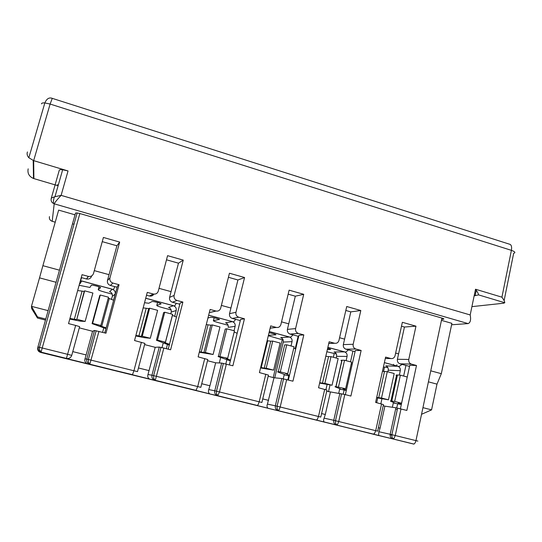 <?xml version="1.0" encoding="UTF-8"?>
<svg xmlns="http://www.w3.org/2000/svg" width="542" height="542" viewBox="0 0 542 542"><rect width="100%" height="100%" fill="white"/><g stroke="black" fill="none" stroke-linecap="round" stroke-linejoin="round"><path stroke-width="0.81" d="M504.107 300.641L513.66 253.29C515.815 252.633 515.056 251.651 511.397 250.35L50.115 104.05L33.665 160.642L68.041 170.947L61.111 195.364L470.192 314.949C471.113 319.773 470.422 322.653 468.125 323.594L54.302 203.839C54.674 202.661 56.944 199.835 61.111 195.364L54.972 196.705C52.662 197.39 51.402 197.999 51.199 198.541C50.745 201.021 51.747 202.776 54.207 203.812L52.188 221.312L55.23 222.166M392.374 407.266L393.316 402.936L394.705 402.936L390.877 401.324C390.003 400.958 390.308 400.863 391.785 401.053L397.449 375.003L400.382 375.172L407.225 377.002L401.568 403.214L398.126 402.943L401.365 404.325M391.785 401.053L394.678 401.432L400.382 375.172M400.402 408.77L409.786 365.294L416.486 365.484L406.846 410.423L395.911 407.787L384.888 406.154L380.091 428.133L378.878 431.723L378.634 435.497L392.814 438.925C390.768 438.18 389.888 436.622 390.172 434.271L415.958 440.626L441.926 318.079C443.837 318.676 444.345 319.042 443.451 319.197L441.662 319.353M411.378 364.102L399.935 363.804C397.97 363.045 397.13 361.541 397.401 359.299L404.44 327.029L415.965 326.169L408.77 359.448C408.492 361.765 409.359 363.309 411.378 364.102L416.486 365.484M399.935 363.804L409.542 366.406M399.359 375.111L400.314 370.708C400.585 368.492 399.752 367.015 397.814 366.263L398.973 366.527L402.137 364.4M430.754 370.816L441.323 373.682L436.988 384.136L428.417 381.839M41.49 103.874C41.571 103.082 42.689 102.763 44.844 102.919L50.115 104.05L52.276 98.359L509.25 244.117C511.282 244.442 511.994 246.515 511.397 250.35L501.926 297.179C503.809 299.787 504.758 301.643 504.778 302.741L478.545 294.882L474.148 295.857M471.913 306.637L503.586 303.229L504.778 302.741M478.545 294.882C478.43 293.75 477.421 291.867 475.517 289.232L470.192 314.949M387.903 367.639L383.431 366.914M436.988 384.136L431.567 409.881L421.534 414.298M441.323 373.682L451.892 323.35L441.445 320.342M376.683 402.679L377.72 397.97M383.553 371.453L384.488 367.198M404.44 327.029L401.5 326.196M384.366 362.639L397.814 366.263L385.796 365.87C387.672 366.595 388.478 368.025 388.214 370.166L387.848 371.826M381.927 398.831L380.85 403.749M394.678 401.432L401.568 403.214M397.449 375.003C395.958 374.928 395.626 375.125 396.473 375.599L390.951 400.965M403.648 376.046L405.944 365.43M401.317 404.549L393.316 402.936M71.747 355.349C70.934 357.584 69.315 358.641 66.903 358.526L66.422 358.431L75.663 325.43L79.627 326.643L71.747 355.349L42.229 347.991L41.05 352.137L39.403 349.604L39.471 347.314L77.154 212.938L79.857 213.541L42.229 347.991L37.933 346.961L37.75 347.707C37.344 350.037 38.279 351.602 40.542 352.402L413.675 444.034C414.684 443.817 415.443 442.678 415.958 440.626L417.875 441.107M396.744 407.936L397.591 404.034M431.567 409.881L422.943 407.645M383.221 405.728L384.888 406.154M397.3 409.569L396.419 409.434M146.516 295.221L149.538 296.034L153.393 294.049C155.818 294.381 157.444 293.405 158.278 291.129L167.58 255.668L183.257 260.119L178.481 263.182L166.496 259.801M377.659 431.141L383.465 404.596L375.613 402.401L385.592 357.097L390.951 358.547C393.025 358.784 394.386 357.835 395.05 355.708L402.354 322.307L415.965 326.169M283.249 378.777L284.191 374.793L284.855 374.847L284.652 374.542L278.771 372.381C277.409 371.88 277.247 371.663 278.27 371.724L280.316 371.873L286.745 344.82L294.082 346.778L287.7 373.784L285.6 373.621L289.489 375.301M291.02 345.959L292.05 341.636C292.362 339.36 291.488 337.822 289.414 337.029L280.722 337.625C282.728 338.391 283.574 339.875 283.27 342.077L274.74 377.821M273.229 377.55L282.253 339.766M270.146 328.154L276.413 327.449C278.649 327.734 280.139 326.772 280.885 324.57L289.123 290.166L303.716 294.313L295.322 296.196L288.73 323.838L281.528 321.867M303.716 294.313L295.593 328.581C295.268 330.966 296.183 332.578 298.351 333.411L290.078 334.075C287.978 333.262 287.091 331.704 287.409 329.4L288.73 323.838M290.078 334.075L298.676 336.399M269.313 331.609L290.458 337.314L293.08 334.888M273.635 370.145L266.19 368.221L272.714 341.067L280.112 343.045L273.635 370.145L260.546 367.93M266.19 368.221L264.259 368.106L270.736 341.182L267.118 340.708M272.714 341.067L270.736 341.182M264.259 368.106L260.655 367.469M265.804 374.224L259.191 401.764L258.209 404.495L257.335 405.477L257.721 405.572L217.627 395.721C215.35 394.908 214.395 393.262 214.761 390.789L261.888 402.469L268.453 375.091L259.422 372.584L270.688 325.898L276.413 327.449M381.561 403.932L375.701 430.646L374.657 433.254L373.526 434.128L373.905 434.21L336.474 425.03C334.353 424.257 333.445 422.679 333.764 420.287L377.652 431.168M326.704 391.249L344.827 394.508L338.736 421.48L337.713 424.129L336.663 425.036L278.114 410.64C275.919 409.847 274.99 408.234 275.322 405.802L320.789 417.069M330.396 392.191L325.302 414.494L321.596 413.573M324.502 422.218L324.224 422.082C323.445 421.168 323.405 419.854 324.102 418.153L325.302 414.494M144.585 344.59L155.215 347.314L147.986 374.515C147.383 376.344 147.844 377.828 149.382 378.973L89.796 364.197C87.343 363.33 86.334 361.616 86.761 359.068L137.492 371.643L144.904 343.391L134.538 340.539L147.268 292.389L153.393 294.049M204.747 358.553L197.715 386.527L196.041 390.362L196.441 390.464L154.897 380.254C152.539 379.414 151.557 377.733 151.95 375.22L200.831 387.34L207.803 359.529L198.128 356.86L210.1 309.448L216.021 311.054C218.345 311.359 219.903 310.397 220.689 308.154L229.449 273.229L244.571 277.524L235.946 312.314C235.587 314.733 236.536 316.372 238.771 317.233L244.449 318.777L232.877 365.775L221.644 363.079L215.662 362.801L209.93 385.768L201.732 383.729M155.215 347.314L159.26 347.076L163.847 348.059L155.615 379.156L154.897 380.254L149.91 379.17M209.395 312.239L210.208 312.456L213.595 311.569M229.368 364.874L240.58 319.434L244.449 318.777M244.571 277.524L237.918 279.977L229.53 313.662C229.185 316.006 230.099 317.598 232.267 318.425L240.296 320.6M234.036 330.735L235.12 326.345C235.458 324.035 234.557 322.476 232.416 321.657L233.602 321.921L235.716 319.36M208.636 315.241L232.43 321.609M213.094 354.502L205.371 352.503L212.301 324.929L219.971 326.982L213.094 354.502L199.293 352.225M205.371 352.503L203.921 352.517L210.804 325.18L206.278 324.583M199.422 351.724L203.921 352.517M212.301 324.929L210.804 325.18M230.343 360.911L219.727 357.137C218.101 356.568 217.674 356.277 218.446 356.27L227.667 358.269L226.041 358.235L226.637 358.655L230.56 360.044M218.446 356.27L225.235 329.035L226.847 328.818L234.456 330.85L227.667 358.269M220.011 356.29L226.847 328.818M234.164 332.009L237.166 333.289M225.811 363.967L226.793 359.99M232.416 321.657L225.567 322.802C227.64 323.588 228.507 325.098 228.175 327.327L228.209 327.199M220.682 357.476L219.314 362.971L220.675 357.476M268.175 376.256L274.015 377.754L267.43 404.108C266.759 405.856 266.935 407.218 267.944 408.207L217.748 395.714L219.49 391.927L226.366 364.109M328.75 343.493L334.685 343.269C336.839 343.533 338.262 342.578 338.967 340.41L346.724 306.515L360.809 310.519L350.796 311.874L344.583 339.123L339.577 337.747M360.809 310.519L353.167 344.285C352.869 346.636 353.757 348.215 355.85 349.021L345.938 349.19C343.906 348.404 343.039 346.873 343.337 344.604L344.583 339.123M350.796 311.874L345.823 310.464M345.356 394.637L355.308 350.532L361.141 350.457L350.891 396.06L344.827 394.508M320.796 417.049L326.968 390.104L318.547 387.76L329.15 341.772L334.685 343.269M387.293 371.677L394.197 373.519L388.458 399.82L381.514 398.031L387.293 371.677L382.462 371.297M376.731 397.333L378.716 397.672L384.461 371.534M388.458 399.82L376.643 397.74M381.514 398.031L378.716 397.672M316.84 420.145L316.284 420.05L316.84 420.145M346.114 360.674L347.083 356.412C347.375 354.17 346.521 352.659 344.516 351.887L344.529 351.839M350.505 361.846L352.937 351.087M336.379 354.007L326.853 351.738M325.925 389.664L327.083 384.61M333.35 357.266L334.17 353.696M327.639 348.31C330.2 349.007 331.135 349.407 330.444 349.495L330.498 349.238M327.849 347.395L344.516 351.887L334.102 351.975C336.04 352.72 336.873 354.177 336.582 356.345L336.203 358.025M330.024 385.037L328.499 391.71M338.723 393.262L339.665 389.095L340.606 388.98L335.783 387.103C334.678 386.67 334.753 386.514 336.02 386.642L345.633 388.756L342.93 388.695L346.392 390.05M336.02 386.642L342.036 360.213L344.556 360.261L351.636 362.151L345.633 388.756M346.291 390.497L339.665 389.095M342.036 360.213C340.749 360.2 340.647 360.464 341.724 360.999L335.891 386.629M338.499 386.913L344.556 360.261M343.208 394.109L344.082 390.24M351.297 363.682L352.239 364.149M327.361 349.522L330.444 349.495M344.516 351.887L345.688 352.151L348.526 349.888M345.938 349.19L355.057 351.656M332.056 385.247L324.868 383.39L331.006 356.643L338.154 358.547L332.056 385.247L319.624 383.092M324.868 383.39L322.483 383.147L328.587 356.622L325.803 356.27M319.719 382.672L322.483 383.147M331.006 356.643L328.587 356.622M355.85 349.021L361.141 350.457M288.378 380.017L298.947 335.254L303.825 334.895L292.937 381.189L281.799 378.512L274.015 377.754M295.194 348.743L298.141 336.257M289.32 376.019L284.191 374.793M287.836 379.881L288.757 375.972M298.351 333.411L303.825 334.895M209.93 385.768L208.758 389.569C208.121 391.358 208.433 392.781 209.7 393.844L154.978 380.233L153.65 378.262L153.63 375.613L160.954 347.368M270.099 328.357L271.108 328.046M295.322 296.196L288.168 294.177M207.505 360.715L215.662 362.801M214.165 317.781L213.433 320.613C212.938 320.898 214.727 321.616 218.812 322.747L228.107 325.241M213.453 320.607L219.483 319.441M207.945 317.978L210.811 317.287L212.647 317.47C216.976 318.391 219.246 319.109 219.442 319.611M237.918 279.977L228.433 277.294M269.049 332.707L269.374 332.761C273.785 333.696 275.946 334.373 275.864 334.8L275.919 334.59M283.188 340.017L268.317 335.735M268.419 335.315L275.864 334.8M278.27 371.724L284.658 344.895L286.745 344.82M293.778 348.093L295.702 348.973M280.316 371.873L287.7 373.784M113.529 300.207L115.168 294.137C115.561 291.759 114.613 290.133 112.316 289.265L113.522 289.536L114.789 286.63M81.591 277.646L80.541 280.695L112.316 289.265L109.565 291.623C111.781 292.456 112.695 294.021 112.316 296.318L111.483 299.408M178.481 263.182L169.585 297.368C169.212 299.753 170.154 301.372 172.403 302.226L179.815 304.231M174.693 316.325L176.197 310.525C176.556 308.181 175.635 306.589 173.42 305.749L174.612 306.013L176.319 303.283M145.71 298.276L173.42 305.749L168.548 307.477C170.689 308.283 171.577 309.821 171.225 312.084L170.771 313.838M163.23 342.93L162.017 347.612M168.216 349.183L180.12 303.053L182.891 302.063L170.595 349.793L163.847 348.059M183.257 260.119L174.097 295.444C173.711 297.904 174.687 299.577 177.004 300.464L182.891 302.063M169.253 345.152L156.428 340.247L157.478 340.125L165.425 342.178L164.307 342.287L165.317 342.822L169.49 344.245M156.428 340.247L163.63 312.592L164.741 312.226L172.627 314.333L165.425 342.178M176.502 317.056L172.363 315.376M157.478 340.125L164.741 312.226M166.333 348.696L167.37 344.671M144.538 302.714L148.772 303.249L152.133 301.488L153.928 301.643C158.196 302.558 160.574 303.31 161.062 303.893L161.089 303.784M157.573 302.49L156.807 305.397L161.062 303.893M156.807 305.397L156.801 305.403C156.597 305.783 158.623 306.562 162.871 307.741L171.164 309.963M142.289 336.203L149.653 308.195L157.614 310.322L150.297 338.269L142.289 336.203L141.36 336.358L148.671 308.594L143.169 307.883M149.653 308.195L148.671 308.594M150.297 338.269L144.335 337.68L135.751 335.945M135.9 335.396L141.36 336.358M58.102 185.75L33.889 178.609L33.665 160.642L28.848 157.749C27.181 155.839 26.714 153.901 27.439 151.929M132.878 374.793L132.383 374.705L132.878 374.793M102.248 241.644L116.903 245.79L107.472 280.485C107.072 282.904 108.041 284.557 110.372 285.438L117.113 287.26M149.538 296.034C151.414 296.359 152.871 295.722 153.894 294.137M79.125 285.275L89.931 287.45L91.381 285.126L93.116 285.248C97.336 286.169 99.843 286.955 100.629 287.619L98.231 289.679C98.353 290.153 100.622 291 105.046 292.226L112.262 294.164M75.663 325.43L68.529 323.601L82.052 274.679L88.407 276.406C90.927 276.759 92.628 275.783 93.515 273.466L103.4 237.457L119.667 242.071L109.931 277.944C109.518 280.444 110.514 282.152 112.926 283.066L119.037 284.719L105.968 333.208L94.532 330.464L92.574 331.27L86.137 354.942L72.77 351.616M79.295 327.863L92.574 331.27M81.734 280.959L80.338 280.878M79.593 283.588L80.053 283.69L81.72 281.013M85.135 321.426L76.815 319.279L84.647 290.83L92.906 293.039L85.135 321.426L80.365 321.162L69.782 319.069M76.815 319.279L84.213 291.393L77.662 290.566M69.952 318.459L76.456 319.59M80.541 280.695L81.395 277.599M33.889 178.609L33.489 178.481C29.099 176.516 27.324 173.305 28.164 168.847M58.184 185.452L57.452 184.747M68.041 170.947L62.662 169.761C60.535 169.524 59.41 169.687 59.274 170.256L51.199 198.541M59.484 270.18L42.886 265.682L39.532 277.863L56.09 282.287M39.532 277.863L31.456 306.332L48.13 310.647M42.886 265.682L58.651 210.113L75.02 214.828M45.487 320.092L37.479 318.046L31.68 308.635L31.456 306.332L37.52 316.941L45.772 319.055M37.479 318.046L37.52 316.941M77.154 212.938L75.521 213.047L37.933 346.961L38.36 350.213L41.036 352.171L40.542 352.402M41.05 352.137L66.903 358.526L41.05 352.137M86.137 354.942L84.992 358.906C84.423 360.782 85.053 362.334 86.876 363.56L65.115 358.262M79.857 213.541L441.926 318.079M49.444 216.624C49.051 218.833 49.939 220.384 52.107 221.278L55.23 222.179M104.802 332.91L117.438 286.068L119.037 284.719M116.903 245.79L119.667 242.071M81.259 277.558L86.659 279.015C89.091 279.36 90.738 278.412 91.591 276.169M105.907 328.818L104.714 332.89M105.961 328.615L92.086 323.628L92.587 323.357L100.832 325.485L100.263 325.742L101.72 326.399L106.164 327.863M92.086 323.628L99.742 295.539L100.304 295.017L108.495 297.199L100.832 325.485M92.587 323.357L100.304 295.017M113.617 300.241L108.251 298.1M103.8 327.829L102.58 332.341M84.647 290.83L84.213 291.393M451.594 324.773L468.125 323.594M390.362 434.88L391.825 435.212M413.444 444.013L392.814 438.925L394.203 438.078L395.26 435.49L400.992 408.919M501.926 297.179L475.517 289.232M378.878 431.723L390.172 434.271L395.911 407.787M398.58 353.892L395.626 353.086M388.214 370.166L400.314 370.708M397.401 359.299L408.77 359.448M393.621 364.312L393.451 365.084M378.404 427.713L380.091 428.133M287.409 329.4L295.593 328.581M261.217 367.591L267.68 340.81M324.102 418.153L333.764 420.287L339.854 393.411M147.986 374.515L151.95 375.22L159.26 347.076M210.066 312.422L215.872 311.013M238.771 317.233L232.267 318.425M228.175 327.327L235.12 326.345M268.615 400.382L262.741 398.919M267.43 404.108L275.322 405.802L281.799 378.512M324.705 389.339L318.479 416.459L317.463 419.129L316.46 420.057L268.304 408.363M343.337 344.604L353.167 344.285M328.764 343.445L334.522 343.235M385.294 358.445L390.782 358.506M378.838 435.612L336.663 425.036L335.518 423.031L335.491 420.694L341.596 393.736M336.582 356.345L347.083 356.412M283.554 378.838L277.064 406.209L277.091 408.654L278.27 410.64L279.191 409.677L280.187 406.967L286.657 379.576M283.27 342.077L292.05 341.636M208.758 389.569L214.761 390.789L221.644 363.079M223.379 363.391L216.482 391.188L216.509 393.743L217.748 395.714L210.14 394.02M270.16 328.1L276.257 327.409M230.933 308.025L221.38 305.41M201.163 352.076L208.02 324.895M229.53 313.662L235.946 312.314M226.739 358.248L226.637 358.655M112.316 296.318L115.168 294.137M171.225 312.084L176.197 310.525M177.004 300.464L172.403 302.226M172.417 315.397L165.317 342.822M171.076 291.643L159.009 288.344M169.585 297.368L174.097 295.444M149.145 370.633L138.454 367.971M476.276 290.261L475.144 295.722M72.513 223.832L73.976 224.252M141.408 342.3L133.935 370.721L132.458 374.678L87.499 363.784M149.402 296L153.257 294.015M138.901 335.999L146.184 308.398M96.158 330.735L88.366 359.434L88.407 362.185L89.837 364.17L98.956 331.406M84.992 358.906L86.761 359.068L94.532 330.464M112.926 283.066L110.372 285.438M107.472 280.485L109.931 277.944M109.057 274.672L94.288 270.634M86.524 278.981L88.271 276.373M109.26 298.547L101.72 326.399M74.315 319.319L82.045 291.284M99.023 286.806L98.237 289.672M397.611 408.119L391.873 434.664L391.907 436.886L393.031 438.945L414.02 444.101M396.636 365.945L396.9 364.732M384.38 362.591L398.973 366.527M269.327 331.555L290.593 337.293M210.208 312.456L216.021 311.054M267.944 408.207L252.409 404.373M385.287 358.486L390.951 358.547M378.634 435.497L366.277 432.455M327.863 347.347L345.688 352.151M209.7 393.844L192.417 389.583M208.65 315.193L233.602 321.921M324.224 422.082L310.329 418.654M145.723 298.222L174.612 306.013M52.14 98.292C49.078 97.235 46.646 98.773 44.844 102.919L28.848 157.749M149.382 378.973L130.229 374.251M81.578 280.98L79.925 283.656M54.207 203.812L52.188 221.312M86.876 363.56L65.961 358.397M54.227 203.812C52.662 203.778 53.807 196.556 54.972 196.705L62.662 169.761M86.659 279.015L88.407 276.406M33.218 160.5L33.489 178.481M80.568 280.648L113.522 289.536"/></g></svg>
